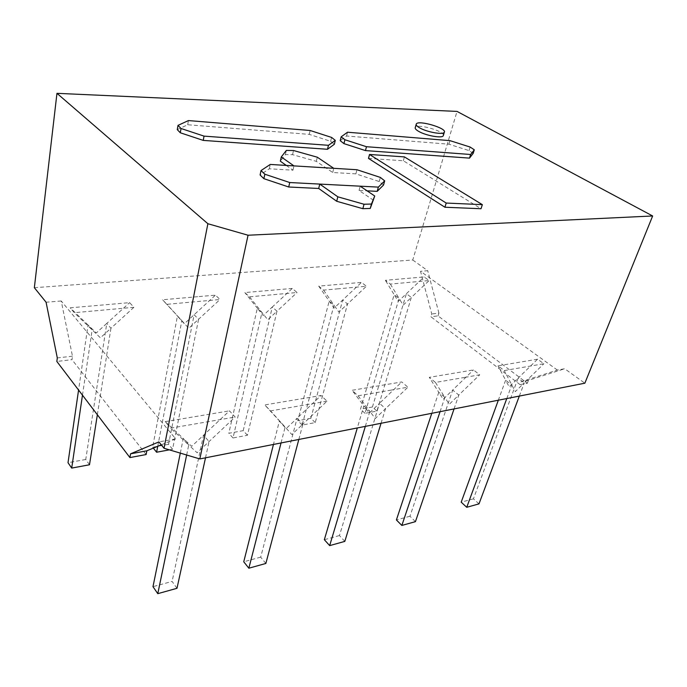<?xml version="1.0" encoding="UTF-8"?>
<svg xmlns="http://www.w3.org/2000/svg" width="687" height="687" viewBox="0 0 687 687"><rect width="100%" height="100%" fill="white"/><g stroke="black" fill="none" stroke-linecap="round" stroke-linejoin="round"><path stroke-width="0.52" stroke-dasharray="3.44 2.58" d="M176.988 588.304L172.111 581.425L152.986 586.664M205.507 457.817L209.054 441.561L203.541 435.189L229.467 410.852L235.16 417.018L197.126 452.776L188.736 444.978L183.292 438.486L165.189 421.629L170.634 428.156L235.16 417.018M186.649 455.009L188.736 444.978L170.634 428.156M180.303 453.111L183.292 438.486L191.69 446.31L203.541 435.189L172.111 581.425M165.189 421.629L229.467 410.852M161.265 444.841L175.683 438.881L61.22 300.983L72.47 356.158L71.989 359.653L56.841 361.456M557.363 370.07L420.53 271.296L431.754 313.976L430.878 316.741L520.059 384.617L521.15 381.689L557.363 370.07L564.68 368.756L584.852 383.191M416.082 281.747L390.345 284.083L385.373 280.313L424.128 276.93L429.143 280.562L416.082 281.747M338.339 288.789L323.56 290.129L318.716 286.127L361.474 282.4L366.403 286.247L338.339 288.789M464.867 377.369L435.455 382.444L429.272 377.343L473.472 369.932L479.706 374.81L464.867 377.369M537.586 359.189L498.015 365.819L504.275 370.568L543.864 363.741L537.586 359.189L518.092 378.185L524.275 382.865L543.864 363.741M327.012 401.165L270.566 410.903L264.753 404.935L321.044 395.497L327.012 401.165L302.915 424.068L297.093 418.22L321.044 395.497M391.238 390.079L358.116 395.798L352.07 390.293L401.766 381.955L407.906 387.202L391.238 390.079M292.276 288.437L244.838 292.576L249.51 296.836L297.059 292.525L292.276 288.437L272.301 307.003L276.99 311.211L297.059 292.525M197.684 296.698L162.518 299.764L166.941 304.315L220.02 299.506L215.435 295.144L197.684 296.698M133.913 307.304L74.282 312.705L70.211 307.828L129.62 302.641L133.913 307.304L110.933 328.24L106.768 323.422L129.62 302.641M146.133 454.545L71.989 359.653M34.35 287.707L412.758 260.004L457.035 111.414M376.923 411.084L372.431 406.996L406.395 293.701L411.333 297.437L403.183 305.157L399.095 298.441L364.986 413.316L376.923 411.084L411.333 297.437L429.143 280.562M390.345 284.083L399.095 298.441L394.166 294.663L398.28 301.37L424.128 276.93M372.431 406.996L360.512 409.177L394.166 294.663L385.373 280.313M315.239 422.608L310.85 418.271L297.78 420.659L329.193 301.095L334.011 305.105L338.889 312.096L347.528 303.98L315.239 422.608L302.143 425.055L334.011 305.105L323.56 290.129M310.85 418.271L342.684 300.021L347.528 303.98L366.403 286.247M318.716 286.127L334.088 308.085L361.474 282.4M454.055 408.92L458.813 395.051L479.706 374.81M440.066 411.676L444.867 397.369L449.246 404.317L458.813 395.051L452.681 390.036L473.472 369.932M435.455 382.444L444.867 397.369L438.753 392.286L429.272 377.343M506.783 398.546L511.798 384.926L505.623 380.186L498.015 365.819M519.329 396.081L524.275 382.865L515.302 391.616L504.275 370.568M281.043 442.952L285.122 427.074L264.753 404.935M298.819 439.457L302.915 424.068L291.872 434.562L270.566 410.903M381.045 423.286L385.527 408.688L407.906 387.202M365.329 426.378L369.829 411.324L375.274 418.529L385.527 408.688L379.507 403.286L401.766 381.955M358.116 395.798L369.829 411.324L363.844 405.837L352.07 390.293M249.51 296.836L267.793 319.764L276.99 311.211L247.44 435.266L233.013 437.963L261.979 312.473L257.333 308.214L244.838 292.576M157.744 446.301L181.84 320.674L162.518 299.764M169.363 449.848L172.583 449.246L198.586 319.249L188.77 328.292L166.941 304.315M172.583 449.246L168.555 444.309L194.12 314.758L198.586 319.249L220.02 299.506M168.555 444.309L152.617 447.228L177.418 316.123L184.356 323.74L215.435 295.144M82.474 395.18L92.127 329.854L88.03 324.977L70.211 307.828M97.356 414.75L110.933 328.24L100.414 337.824L74.282 312.705M72.47 356.158L57.304 357.936M61.22 300.983L46.081 302.228M175.683 438.881L158.886 441.904M412.758 260.004L427.718 270.704L420.53 271.296M520.059 384.617L527.333 383.26L438.048 315.891L430.878 316.741M438.048 315.891L438.924 313.126L431.754 313.976M438.924 313.126L427.718 270.704M527.333 383.26L528.423 380.349L564.68 368.756M528.423 380.349L521.15 381.689M364.986 413.316L360.512 409.177M302.143 425.055L297.78 420.659M415.437 521.648L409.959 516.229L452.681 390.036L443.167 399.233L438.753 392.286L431.78 413.308M409.959 516.229L396.399 519.947M478.985 503.88L473.437 498.831L518.092 378.185L509.161 386.884L505.623 380.186L498.333 400.212M473.437 498.831L461.2 502.18M265.852 563.46L260.691 557.14L297.093 418.22L286.118 428.628L279.351 421.122L273.452 444.446M260.691 557.14L243.748 561.786M344.805 541.39L339.455 535.551L379.507 403.286L369.314 413.059L363.844 405.837L357.317 427.949M339.455 535.551L324.341 539.699M243.207 430.646L272.301 307.003L263.155 315.505L257.333 308.214L228.814 433.282L243.207 430.646L247.44 435.266M233.013 437.963L228.814 433.282M153.338 448.122L152.617 447.228M89.499 464.764L85.746 459.466L106.768 323.422L96.309 332.946L88.03 324.977L78.576 390.044M85.746 459.466L68.013 462.712M368.481 158.405L403.338 160.758L481.02 208.736M443.398 135.339C444.395 130.977 416.811 123.308 415.283 127.516M473.188 153.364L469.032 150.599L448.894 144.193L346.583 136.009L340.211 140.68M177.272 129.628L187.697 124.751L309.253 134.369L330.636 141.316L334.337 144.279M373.565 200.329L359.061 190.454L367.107 190.849M286.281 165.421L292.963 170.178L269.304 168.787L260.081 174.996M383.552 185.018L379.224 181.548L355.875 173.863L332.714 172.506L316.321 161.342L292.568 154.652L285.406 154.592L280.339 161.196M403.338 160.758L404.42 156.902M369.804 154.472L368.764 158.414M346.583 136.009L347.528 132.222M469.032 150.599L470.131 147.044M448.894 144.193L449.959 140.637M330.636 141.316L331.589 137.426M309.253 134.369L310.155 130.487M187.697 124.751L188.436 120.577M359.061 190.454L360.186 186.177M379.224 181.548L380.349 177.409M355.875 173.863L356.948 169.732M332.714 172.506L333.753 168.315M316.321 161.342L317.308 157.211M292.568 154.652L293.512 150.513M285.406 154.592L286.342 150.427M292.963 170.178L293.95 165.893M269.304 168.787L270.257 164.442"/><path stroke-width="1.03" d="M205.507 457.817L176.988 588.304L157.787 593.671L152.986 586.664L180.303 453.111M157.787 593.671L186.649 455.009M161.265 444.841L146.829 450.809L146.133 454.545L129.912 457.576L56.841 361.456L57.304 357.936L46.081 302.228L34.35 287.707L56.961 93.329L457.035 111.414L652.65 215.976L248.05 235.229L199.814 458.933L164.021 448.259L158.886 441.904L130.582 453.815L129.912 457.576M652.65 215.976L584.852 383.191L199.814 458.933M146.829 450.809L130.582 453.815M164.021 448.259L207.878 223.722L248.05 235.229M440.066 411.676L401.852 525.443L415.437 521.648L454.055 408.92M401.852 525.443L396.399 519.947L431.78 413.308M519.329 396.081L478.985 503.88L466.739 507.298L461.2 502.18L498.333 400.212M466.739 507.298L506.783 398.546M273.452 444.446L243.748 561.786L248.857 568.209L265.852 563.46L298.819 439.457M248.857 568.209L281.043 442.952M365.329 426.378L329.666 545.624L344.805 541.39L381.045 423.286M329.666 545.624L324.341 539.699L357.317 427.949M169.363 449.848L156.602 452.235L153.338 448.122M156.602 452.235L157.744 446.301M78.576 390.044L68.013 462.712L71.706 468.087L89.499 464.764L97.356 414.75M71.706 468.087L82.474 395.18M207.878 223.722L56.961 93.329M368.481 158.405L444.927 207.234L481.02 208.736L482.343 204.649L446.207 203.051L369.52 154.463L368.481 158.405M416.15 124.424L415.283 127.516C414.828 128.486 415.901 129.731 418.486 131.26C425.691 135.648 442.394 138.611 443.287 135.7L443.398 135.339M470.629 154.489L474.296 149.8L473.188 153.364L469.504 158.122L470.629 154.489L366.472 146.717L344.9 139.744L343.929 143.609L365.458 150.59L469.504 158.122M474.296 149.8L470.131 147.044L449.959 140.637L347.528 132.222L341.164 136.825L340.211 140.68L343.929 143.609M178.002 125.377L177.272 129.628L180.295 132.771L203.24 140.397L327.484 149.285L334.337 144.279L335.299 140.371L328.455 145.309L204.039 136.12L181.042 128.503L178.002 125.377L188.436 120.577L310.155 130.487L331.589 137.426L335.299 140.371M367.107 190.849L377.206 191.347L383.552 185.018L384.686 180.861L378.357 187.113L360.186 186.177L374.733 196.001L371.444 204.039L364.033 204.245L337.832 196.826L319.764 184.09L289.742 182.536L264.847 174.215L261.034 170.565L270.257 164.442L293.95 165.893L281.284 156.954L286.342 150.427L293.512 150.513L317.308 157.211L333.753 168.315L293.95 165.893M261.034 170.565L260.081 174.996L263.885 178.672L288.72 187.001L318.699 188.47L336.707 201.274L362.848 208.685L370.25 208.453L374.733 196.001M281.284 156.954L280.339 161.196L286.281 165.421M444.927 207.234L446.207 203.051M369.52 154.463L404.42 156.902L482.343 204.649M419.474 127.748C426.704 132.11 443.433 135.099 444.317 132.222C447.16 128.194 417.928 119.667 416.262 124.029C415.815 124.982 416.889 126.228 419.474 127.748M341.164 136.825L344.9 139.744M365.458 150.59L366.472 146.717M327.484 149.285L328.455 145.309M180.295 132.771L181.042 128.503M203.24 140.397L204.039 136.12M377.206 191.347L378.357 187.113M333.753 168.315L356.948 169.732L380.349 177.409L384.686 180.861M263.885 178.672L264.847 174.215M288.72 187.001L289.742 182.536M318.699 188.47L319.764 184.09L360.186 186.177M336.707 201.274L337.832 196.826M362.848 208.685L364.033 204.245M370.25 208.453L371.444 204.039M443.287 135.7L444.317 132.222"/></g></svg>
